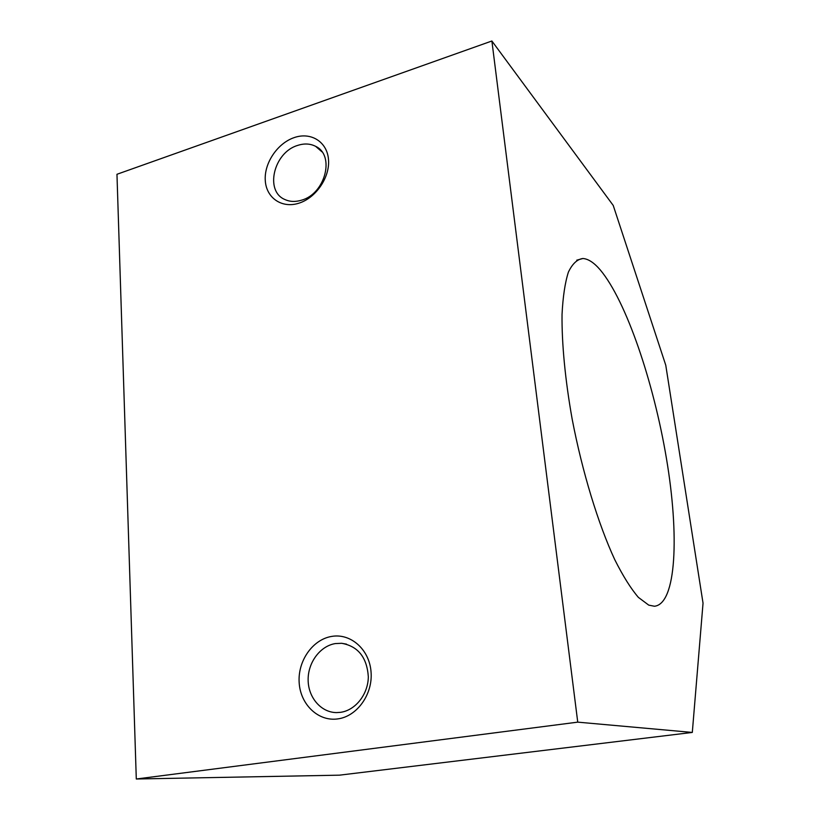 <?xml version="1.0" encoding="UTF-8"?>
<svg xmlns="http://www.w3.org/2000/svg" width="820" height="820" viewBox="0 0 820 820"><rect width="100%" height="100%" fill="white"/><g stroke="black" fill="none" stroke-linecap="round" stroke-linejoin="round"><path stroke-width="1.23" d="M648.743 605.129L638.38 597.38C630.836 588.565 622.944 575.968 614.723 559.588C598.221 523.99 582.303 471.961 572.175 419.184C565.175 379.865 561.71 343.385 562.038 314.47C562.92 296.717 565.041 282.582 568.414 272.076C572.391 263.784 577.208 259.263 582.866 258.505C588.227 258.843 594.018 262.636 600.23 269.882C626.265 300.889 653.663 382.263 666.455 458.534C679.319 534.63 676.561 603.93 654.452 606.246L648.743 605.129M297.527 145.458C304.159 143.264 310.196 143.561 315.628 146.339C335.195 155.195 325.335 193.694 301.678 200.141C295.548 202.038 289.962 201.833 284.899 199.526C264.501 191.214 273.706 152.469 297.527 145.458M294.093 137.637C310.811 131.672 327.118 141.696 328.492 159.449C330.111 177.11 316.11 197.804 299.013 203.155C281.947 208.762 266.305 197.989 265.28 180.595C264.009 163.282 277.344 143.336 294.093 137.637M335.308 643.577L341.643 643.29C358.053 646.221 366.95 657.363 368.323 676.715C368.221 694.15 355.562 710.315 340.526 712.334L336.518 712.601C321.05 712.508 308.238 697.512 308.135 680.036C307.848 662.56 320.128 646.037 335.308 643.577M331.587 636.433C350.57 632.999 369.287 649.286 371.029 671.662C373.069 693.997 357.243 716.393 337.789 718.904C318.344 721.754 300.468 704.595 299.177 682.804C297.598 661.053 312.574 639.538 331.587 636.433M136.294 779L339.449 775.166L692.305 732.434L577.741 722.143L136.294 779L116.963 174.281L491.887 41L613.237 205.451L665.768 365.228L703.037 603.172L692.305 732.434M577.741 722.143L491.887 41M576.726 260.196L582.866 258.505M321.973 151.843L315.628 146.339M346.511 644.141L341.643 643.29"/></g></svg>
